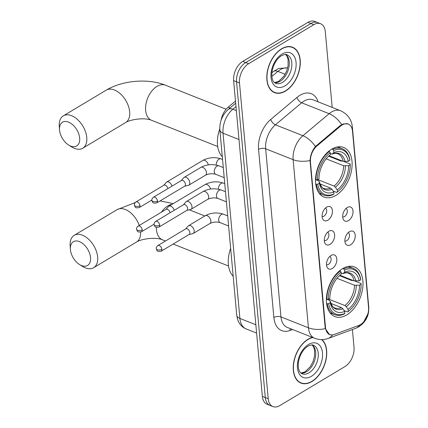 <?xml version="1.0" encoding="UTF-8"?>
<svg xmlns="http://www.w3.org/2000/svg" width="428" height="428" viewBox="0 0 428 428"><rect width="100%" height="100%" fill="white"/><g stroke="black" fill="none" stroke-linecap="round" stroke-linejoin="round"><path stroke-width="0.64" d="M342.582 268.65A26.686 16.612 111.6 0 0 326.842 294.293A26.686 16.612 111.6 0 0 334.851 316.57A26.686 16.612 111.6 0 0 346.792 314.88A26.686 16.612 111.6 0 0 362.532 289.232A26.686 16.612 111.6 0 0 354.528 266.954A26.686 16.612 111.6 0 0 342.582 268.65M331.711 149.153A26.686 16.612 111.6 0 0 315.971 174.795A26.686 16.612 111.6 0 0 323.975 197.073A26.686 16.612 111.6 0 0 335.916 195.382A26.686 16.612 111.6 0 0 351.656 169.739A26.686 16.612 111.6 0 0 343.652 147.462A26.686 16.612 111.6 0 0 331.711 149.153M327.864 220.211A7.554 4.703 -68.4 0 1 322.733 219.013A7.554 4.703 -68.4 0 1 326.671 207.125A7.554 4.703 -68.4 0 1 327.629 206.671A7.554 4.703 -68.4 0 1 332.449 211.202A7.554 4.703 -68.4 0 1 327.864 220.211M322.097 216.482A4.531 2.819 111.6 0 0 323.959 216.14A4.531 2.819 111.6 0 0 326.612 211.919A4.531 2.819 111.6 0 0 325.435 208.078M330.063 244.372A7.554 4.703 -68.4 0 1 324.932 243.174A7.554 4.703 -68.4 0 1 328.87 231.286A7.554 4.703 -68.4 0 1 329.828 230.831A7.554 4.703 -68.4 0 1 334.648 235.363A7.554 4.703 -68.4 0 1 330.063 244.372M324.296 240.643A4.531 2.819 111.6 0 0 326.157 240.301A4.531 2.819 111.6 0 0 328.811 236.079A4.531 2.819 111.6 0 0 327.634 232.238M332.262 268.533A7.554 4.703 -68.4 0 1 327.131 267.334A7.554 4.703 -68.4 0 1 331.069 255.446A7.554 4.703 -68.4 0 1 332.026 254.992A7.554 4.703 -68.4 0 1 336.847 259.523A7.554 4.703 -68.4 0 1 332.262 268.533M326.494 264.804A4.531 2.819 111.6 0 0 328.356 264.461A4.531 2.819 111.6 0 0 331.01 260.24A4.531 2.819 111.6 0 0 329.833 256.399M348.456 220.618A7.554 4.703 -68.4 0 1 343.326 219.42A7.554 4.703 -68.4 0 1 347.263 207.532A7.554 4.703 -68.4 0 1 348.221 207.077A7.554 4.703 -68.4 0 1 353.041 211.609A7.554 4.703 -68.4 0 1 348.456 220.618M342.694 216.894A4.531 2.819 111.6 0 0 344.556 216.547A4.531 2.819 111.6 0 0 347.204 212.325A4.531 2.819 111.6 0 0 346.027 208.484M350.655 244.779A7.554 4.703 -68.4 0 1 345.524 243.58A7.554 4.703 -68.4 0 1 349.462 231.692A7.554 4.703 -68.4 0 1 350.42 231.238A7.554 4.703 -68.4 0 1 355.24 235.769A7.554 4.703 -68.4 0 1 350.655 244.779M344.893 241.055A4.531 2.819 111.6 0 0 346.755 240.707A4.531 2.819 111.6 0 0 349.403 236.486A4.531 2.819 111.6 0 0 348.226 232.645M340.581 126.094A13.594 8.464 -68.4 0 1 342.175 124.955A13.594 8.464 -68.4 0 1 348.258 124.093A13.594 8.464 -68.4 0 1 352.512 131.182L368.545 307.368A13.594 8.464 -68.4 0 1 358.728 325.478L334.215 334.482A13.594 8.464 -68.4 0 1 329.753 334.557A13.594 8.464 -68.4 0 1 325.499 327.468L310.444 162.046A13.594 8.464 -68.4 0 1 317.046 145.862L340.581 126.094L339.859 125.811M221.078 120.316A15.103 9.405 -68.4 0 1 228.204 107.182L235.491 101.062M281.619 48.787A24.423 15.205 111.6 0 0 267.211 72.252A24.423 15.205 111.6 0 0 274.541 92.635A24.423 15.205 111.6 0 0 285.471 91.089A24.423 15.205 111.6 0 0 299.873 67.624A24.423 15.205 111.6 0 0 292.549 47.235A24.423 15.205 111.6 0 0 281.619 48.787M273.123 91.934A24.423 15.205 111.6 0 0 273.727 92.041M312.403 337.382A24.423 15.205 111.6 0 0 308.053 339.238A24.423 15.205 111.6 0 0 293.645 362.703A24.423 15.205 111.6 0 0 300.975 383.087A24.423 15.205 111.6 0 0 311.9 381.541A24.423 15.205 111.6 0 0 325.756 360.815A24.423 15.205 111.6 0 0 322.022 339.613M299.557 382.386A24.423 15.205 111.6 0 0 300.156 382.493M332.182 334.926L329.517 334.669L325.334 328.661L325.157 327.543L310.033 160.537C310.354 155.289 312.151 150.613 315.415 146.515L340.03 125.666L343.245 123.927L348.21 123.863M367.855 313.949L363.795 321.749M332.192 107.417L325.291 31.602A15.103 9.405 111.6 0 0 320.567 23.727L314.703 21.4A15.103 9.405 111.6 0 0 307.946 22.358L242.735 61.402A15.103 9.405 111.6 0 0 233.629 80.651L262.369 396.398L265.296 397.564A15.103 9.405 111.6 0 0 270.025 405.439A15.103 9.405 111.6 0 1 265.296 397.564L236.561 81.812L265.296 397.564L268.228 398.725A15.103 9.405 111.6 0 0 272.952 406.6A15.103 9.405 111.6 0 0 279.714 405.642L344.92 366.598A15.103 9.405 111.6 0 0 354.026 347.349L352.405 329.539M242.735 61.402L245.667 62.568A15.103 9.405 111.6 0 0 236.561 81.812A15.103 9.405 111.6 0 1 245.667 62.568L310.872 23.519L245.667 62.568L248.598 63.729A15.103 9.405 111.6 0 0 239.493 82.978L268.228 398.725M317.635 22.561A15.103 9.405 111.6 0 0 310.872 23.519A15.103 9.405 111.6 0 1 317.635 22.561M320.567 23.727A15.103 9.405 111.6 0 0 313.804 24.685L248.598 63.729M291.548 47.112A24.423 15.205 111.6 0 0 291.035 46.775M262.369 396.398A15.103 9.405 111.6 0 0 267.093 404.273L272.952 406.6M285.449 90.87A24.171 15.044 111.6 0 0 299.707 67.645A24.171 15.044 111.6 0 0 292.452 47.471A24.171 15.044 111.6 0 0 281.64 49.001A24.171 15.044 111.6 0 0 267.382 72.225A24.171 15.044 111.6 0 0 274.632 92.405A24.171 15.044 111.6 0 0 285.449 90.87M312.772 337.526A24.171 15.044 111.6 0 0 308.069 339.458A24.171 15.044 111.6 0 0 293.817 362.677A24.171 15.044 111.6 0 0 301.066 382.857A24.171 15.044 111.6 0 0 311.884 381.321A24.171 15.044 111.6 0 0 325.644 360.579A24.171 15.044 111.6 0 0 321.663 339.618M59.529 130.096A13.846 8.41 -120.9 0 0 68.673 145.049A13.846 8.41 -120.9 0 0 79.672 138.084A13.846 8.41 -120.9 0 0 68.662 122.157A13.846 8.41 -120.9 0 0 59.497 129.732A13.846 8.41 -120.9 0 0 59.529 130.096M59.497 129.732L59.257 126.094A18.88 11.47 59.1 0 1 63.333 115.833A18.88 11.47 59.1 0 1 77.671 119.68A18.88 11.47 59.1 0 1 86.766 137.484A18.88 11.47 59.1 0 1 82.732 148.232A18.88 11.47 59.1 0 1 71.765 146.981L68.673 145.049M317.763 184.174L316.346 184.297A24.974 15.547 111.6 0 0 323.873 195.195A24.974 15.547 111.6 0 0 333.321 194.526L333.974 193.938A23.968 14.921 111.6 0 1 317.763 184.174L319.352 183.227A21.651 13.477 111.6 0 0 333.792 191.921L331.951 189.267L330.598 188.111L319.941 183.885M316.217 179.915L318.475 180.809L319.261 181.627L319.352 183.227M328.683 156.199L341.068 161.11L342.379 160.907M339.49 190.144A23.968 14.921 111.6 0 1 337.408 191.883L336.756 192.472A24.974 15.547 111.6 0 0 338.997 190.604L339.49 190.144A23.968 14.921 111.6 0 0 350.259 164.721L350.216 164.015L344.069 161.581M336.756 192.472L333.193 191.059M316.346 184.297L315.72 184.051M315.511 179.765L317.367 179.814A23.968 14.921 111.6 0 1 330.218 152.652L329.405 151.485A24.974 15.547 111.6 0 0 315.944 179.937M329.405 151.485L328.779 151.234M337.408 191.883L337.227 189.866A21.651 13.477 111.6 0 0 348.67 165.673L350.259 164.721M333.792 191.921L333.974 193.938M330.218 152.652L330.4 154.669A21.651 13.477 111.6 0 0 328.683 156.118A21.651 13.477 111.6 0 0 318.956 178.867L317.367 179.814M348.67 165.673L343.636 165.743L326.179 158.82M317.736 179.594L334.027 186.057L335.381 187.213L337.227 189.866M328.923 156.006A19.367 12.059 111.6 0 0 328.115 156.669L330.4 154.669M330.598 188.111A18.629 11.599 111.6 0 1 323.985 188.411C322.514 188.577 320.936 186.287 319.251 181.536L319.261 181.627A19.367 12.059 111.6 0 0 331.951 189.267M219.794 128.742A27.692 17.238 111.6 0 0 222.309 156.782M331.882 149.051L332.84 149.431L333.653 150.597A23.968 14.921 111.6 0 1 349.858 160.361L349.82 159.655A24.974 15.547 111.6 0 0 342.288 148.762A24.974 15.547 111.6 0 0 332.84 149.431M349.858 160.361L348.274 161.313A21.651 13.477 111.6 0 0 333.835 152.614L333.653 150.597M329.153 155.792L343.24 161.383L348.274 161.313M333.835 152.614L332.091 154.117C334.653 153.224 336.531 153.112 337.724 153.775A18.629 11.599 111.6 0 1 343.24 161.383M345.043 161.591A19.367 12.059 111.6 0 0 332.353 153.952L330.32 153.764M70.401 249.588A13.846 8.41 -120.9 0 0 79.544 264.547A13.846 8.41 -120.9 0 0 90.549 257.581A13.846 8.41 -120.9 0 0 79.538 241.654A13.846 8.41 -120.9 0 0 70.374 249.23A13.846 8.41 -120.9 0 0 70.401 249.588M70.374 249.23L70.133 245.592A18.88 11.47 59.1 0 1 74.204 235.33A18.88 11.47 59.1 0 1 88.543 239.177A18.88 11.47 59.1 0 1 97.643 256.977A18.88 11.47 59.1 0 1 93.609 267.73A18.88 11.47 59.1 0 1 82.636 266.478L79.544 264.547M328.64 303.671L327.217 303.794A24.974 15.547 111.6 0 0 334.75 314.687A24.974 15.547 111.6 0 0 344.198 314.024L344.85 313.435A23.968 14.921 111.6 0 1 328.64 303.671L330.229 302.719A21.651 13.477 111.6 0 0 344.668 311.418L342.823 308.765L341.469 307.609L330.817 303.382M327.094 299.407L329.346 300.306L330.138 301.125L330.229 302.719M339.554 275.691L351.939 280.602L353.25 280.404M350.366 309.642A23.968 14.921 111.6 0 1 348.285 311.381L347.632 311.964A24.974 15.547 111.6 0 0 349.869 310.102L350.366 309.642A23.968 14.921 111.6 0 0 361.13 284.219L361.088 283.513L354.946 281.073M347.632 311.964L344.069 310.551M327.217 303.794L326.596 303.548M326.382 299.258L328.244 299.311A23.968 14.921 111.6 0 1 341.095 272.149L340.281 270.978A24.974 15.547 111.6 0 0 326.821 299.434M340.281 270.978L339.65 270.731M348.285 311.381L348.098 309.364A21.651 13.477 111.6 0 0 359.541 285.166L361.13 284.219M344.668 311.418L344.85 313.435M341.095 272.149L341.276 274.166A21.651 13.477 111.6 0 0 339.559 275.616A21.651 13.477 111.6 0 0 329.833 298.359L328.244 299.311M359.541 285.166L354.512 285.235L337.055 278.312M328.613 299.092L344.904 305.549L346.257 306.71L348.098 309.364M339.795 275.498A19.367 12.059 111.6 0 0 338.987 276.162L341.276 274.166M341.469 307.609A18.629 11.599 111.6 0 1 334.862 307.909C333.391 308.074 331.807 305.779 330.122 301.034L330.138 301.125A19.367 12.059 111.6 0 0 342.823 308.765M230.639 248.326A27.692 17.238 111.6 0 0 233.185 276.279M342.758 268.543L343.711 268.923L344.524 270.089A23.968 14.921 111.6 0 1 360.734 279.853L360.692 279.152A24.974 15.547 111.6 0 0 353.164 268.26A24.974 15.547 111.6 0 0 343.711 268.923M360.734 279.853L359.145 280.805A21.651 13.477 111.6 0 0 344.711 272.112L344.524 270.089M340.03 275.29L354.117 280.875L359.145 280.805M344.711 272.112L342.967 273.615C345.53 272.716 347.408 272.604 348.601 273.273A18.629 11.599 111.6 0 1 354.117 280.875M355.919 281.084A19.367 12.059 111.6 0 0 343.229 273.444L341.196 273.257M172.056 186.11A4.531 2.75 -120.9 0 0 168.643 182.05A4.531 2.75 -120.9 0 0 166.669 182.087A4.531 2.75 -120.9 0 0 166.262 182.43L163.721 185.319M167.894 188.604A3.274 1.99 -120.9 0 0 165.31 185.196A3.274 1.99 -120.9 0 0 163.887 185.222L135.949 201.946C134.676 203.043 134.146 204.081 134.371 205.055A3.274 1.616 174.8 0 0 135.398 206.093A3.274 1.616 -5.2 0 0 140.01 205.702A3.274 1.99 -120.9 0 0 138.437 202.615A3.274 1.99 -120.9 0 0 135.949 201.946M174.255 210.271A4.531 2.75 -120.9 0 0 170.842 206.21A4.531 2.75 -120.9 0 0 168.867 206.248A4.531 2.75 -120.9 0 0 168.461 206.59L165.92 209.479M170.093 212.764A3.274 1.99 -120.9 0 0 167.509 209.356A3.274 1.99 -120.9 0 0 166.085 209.383L138.148 226.107C136.874 227.204 136.345 228.242 136.569 229.215A3.274 1.616 174.8 0 0 137.597 230.253A3.274 1.616 -5.2 0 0 142.208 229.863A3.274 1.99 -120.9 0 0 140.635 226.776A3.274 1.99 -120.9 0 0 138.148 226.107M184.591 186.234L188.341 185.361A4.531 2.75 -120.9 0 0 188.834 185.164A4.531 2.75 -120.9 0 0 189.802 182.579A4.531 2.75 -120.9 0 0 186.148 177.347A4.531 2.75 -120.9 0 0 184.179 177.385A4.531 2.75 -120.9 0 0 183.773 177.727L181.231 180.621M157.52 201A3.274 1.99 -120.9 0 1 156.819 202.867L184.757 186.137A3.274 1.99 -120.9 0 0 185.458 184.275A3.274 1.99 -120.9 0 0 182.815 180.493A3.274 1.99 -120.9 0 0 181.392 180.52L153.459 197.249C152.181 198.346 151.656 199.378 151.881 200.352A3.274 1.616 174.8 0 0 152.908 201.39A3.274 1.616 -5.2 0 0 157.52 201A3.274 1.99 -120.9 0 0 155.942 197.918A3.274 1.99 -120.9 0 0 153.459 197.249M186.79 210.394L190.54 209.522A4.531 2.75 -120.9 0 0 191.032 209.324A4.531 2.75 -120.9 0 0 192.001 206.74A4.531 2.75 -120.9 0 0 188.347 201.508A4.531 2.75 -120.9 0 0 186.378 201.545A4.531 2.75 -120.9 0 0 185.971 201.888L183.43 204.782M159.719 225.16A3.274 1.99 -120.9 0 1 159.018 227.027L186.956 210.298A3.274 1.99 -120.9 0 0 187.657 208.436A3.274 1.99 -120.9 0 0 185.014 204.654A3.274 1.99 -120.9 0 0 183.591 204.68L155.658 221.41C154.38 222.506 153.855 223.539 154.08 224.513A3.274 1.616 174.8 0 0 155.107 225.551A3.274 1.616 -5.2 0 0 159.719 225.16A3.274 1.99 -120.9 0 0 158.141 222.079A3.274 1.99 -120.9 0 0 155.658 221.41M188.989 234.555L192.739 233.683A4.531 2.75 -120.9 0 0 193.231 233.485A4.531 2.75 -120.9 0 0 194.2 230.901A4.531 2.75 -120.9 0 0 190.546 225.668A4.531 2.75 -120.9 0 0 188.577 225.706A4.531 2.75 -120.9 0 0 188.17 226.048L185.629 228.943M161.918 249.321A3.274 1.99 -120.9 0 1 161.217 251.188L189.155 234.458A3.274 1.99 -120.9 0 0 189.855 232.597A3.274 1.99 -120.9 0 0 187.213 228.814A3.274 1.99 -120.9 0 0 185.789 228.841L157.857 245.57C156.578 246.667 156.054 247.7 156.279 248.673A3.274 1.616 174.8 0 0 157.306 249.711A3.274 1.616 -5.2 0 0 161.918 249.321A3.274 1.99 -120.9 0 0 160.34 246.239A3.274 1.99 -120.9 0 0 157.857 245.57M310.444 162.046L310.086 161.902M317.046 145.862L316.329 145.579M325.499 327.468L325.141 327.324M230.066 107.92L228.204 107.182M292.613 329.533L290.002 330.496A25.177 15.67 -68.4 0 1 273.867 317.512L258.566 149.393A5.034 2.488 -5.2 0 1 265.66 148.789L293.132 159.687A20.143 12.54 -68.4 0 1 302.912 135.713L329.137 113.688A20.143 12.54 -68.4 0 1 331.497 111.997A20.143 12.54 -68.4 0 1 340.511 110.718L313.039 99.82A20.143 12.54 111.6 0 0 304.024 101.099A20.143 12.54 111.6 0 0 301.665 102.79L275.439 124.816A20.143 12.54 111.6 0 0 265.66 148.789L280.961 316.907A20.143 12.54 111.6 0 0 287.263 327.409L314.735 338.307A20.143 12.54 -68.4 0 1 308.433 327.805L293.132 159.687A17.623 8.699 -5.2 0 0 310.033 160.537M341.694 124.569A17.623 9.031 50 0 0 329.137 113.688L301.665 102.79A5.034 2.579 -130 0 1 297.016 97.402A25.177 15.67 -68.4 0 1 318.116 101.837M368.604 308.486A17.623 8.699 -5.2 0 0 368.743 306.93L352.351 126.816A17.623 8.699 174.8 0 1 352.073 128.812M325.334 328.661A17.623 8.699 174.8 0 1 308.433 327.805L280.961 316.907A5.034 2.488 -5.2 0 0 273.867 317.512M332.524 334.894A17.623 12.054 69.8 0 1 328.132 338.457C323.68 340.051 319.213 340.003 314.735 338.307M258.566 149.393A25.177 15.67 -68.4 0 1 270.79 119.428A5.034 2.579 -130 0 0 275.439 124.816L302.912 135.713A17.623 9.031 50 0 1 315.415 146.515M359.713 325.05A17.623 12.054 69.8 0 1 355.449 328.426L328.132 338.457M270.79 119.428L297.016 97.402M313.804 24.685L307.946 22.358M239.493 82.978L233.629 80.651M290.43 328.667A5.034 3.445 -110.2 0 0 290.002 330.496M287.637 67.972A20.143 12.54 111.6 0 0 280.228 69.694A20.143 12.54 111.6 0 0 277.868 71.385L285.123 74.263M235.989 106.561L232.816 109.226L236.358 110.633M219.874 130.005A10.069 4.97 -5.2 0 0 223.036 133.199L239.894 318.437A20.143 12.54 111.6 0 0 246.196 328.939C242.933 327.591 240.445 325.334 238.738 322.166L237.69 319.764L236.732 315.238L219.874 130.005C219.473 121.798 222.287 114.929 228.317 109.391A10.069 5.163 50 0 1 232.816 109.226A20.143 12.54 111.6 0 0 223.036 133.199L238.99 139.528M271.85 72.824L273.364 71.551A10.069 5.163 50 0 1 277.868 71.385L271.85 76.441M236.732 315.238A10.069 4.97 -5.2 0 0 239.894 318.437L255.848 324.766M274.594 82.69A15.349 9.555 111.6 0 0 279.992 81.341A15.349 9.555 111.6 0 0 288.825 67.752A15.349 9.555 111.6 0 0 285.77 54.517M275.685 83.332A15.349 9.555 111.6 0 0 282.555 82.358A15.349 9.555 111.6 0 0 291.607 67.608A15.349 9.555 111.6 0 0 287.006 54.8C286.257 54.083 284.406 54.399 281.447 55.747C276.707 58.845 273.572 64.04 272.037 71.342C271.058 80.603 273.941 82.369 275.685 83.332M284.989 85.846A18.367 11.433 111.6 0 0 296.064 62.44A18.367 11.433 111.6 0 0 282.095 54.024A18.367 11.433 111.6 0 0 271.026 77.431A18.367 11.433 111.6 0 0 284.989 85.846M301.023 373.141A15.349 9.555 111.6 0 0 306.427 371.793A15.349 9.555 111.6 0 0 315.259 358.204A15.349 9.555 111.6 0 0 312.199 344.968M302.12 373.783A15.349 9.555 111.6 0 0 308.989 372.809A15.349 9.555 111.6 0 0 318.041 358.065A15.349 9.555 111.6 0 0 313.435 345.252C312.691 344.535 310.84 344.85 307.882 346.199C303.142 349.296 300.007 354.496 298.471 361.794C297.487 371.055 300.376 372.82 302.12 373.783M311.424 376.298A18.367 11.433 111.6 0 0 322.498 352.891A18.367 11.433 111.6 0 0 308.529 344.481A18.367 11.433 111.6 0 0 297.455 367.887A18.367 11.433 111.6 0 0 311.424 376.298M217.691 146.526L151.539 120.284A18.88 11.754 -68.4 0 1 145.632 110.44A18.88 11.754 -68.4 0 1 157.012 86.381A18.88 11.754 -68.4 0 1 165.465 85.183C147.869 78.18 122.563 80.346 106.23 90.148L63.333 115.833M151.539 120.284C144.183 117.17 129.962 119.599 125.634 122.547A18.88 11.47 -120.9 0 0 129.668 111.794A18.88 11.47 -120.9 0 0 120.568 93.994A18.88 11.47 -120.9 0 0 106.23 90.148M335.381 187.213A19.367 12.059 111.6 0 0 345.439 165.952M334.027 186.057A18.629 11.599 111.6 0 0 343.636 165.743M161.517 212.117A18.88 11.754 -68.4 0 1 167.888 205.873A18.88 11.754 -68.4 0 1 172.206 204.252M139.239 225.454A18.88 11.47 -120.9 0 0 117.106 209.64L74.204 235.33M165.486 241.001L162.415 239.782A18.88 11.754 -68.4 0 1 156.509 229.938A18.88 11.754 -68.4 0 1 156.429 227.364M162.415 239.782C155.059 236.663 140.833 239.091 136.505 242.039A18.88 11.47 -120.9 0 0 140.598 232.099M346.257 306.71A19.367 12.059 111.6 0 0 356.315 285.449M344.904 305.549A18.629 11.599 111.6 0 0 354.512 285.235M216.284 165.058A4.531 2.819 -68.4 0 1 216.258 164.71A4.531 2.819 -68.4 0 1 219.002 159.184A4.531 2.819 -68.4 0 1 221.03 158.895L222.555 159.5M151.865 200.047L139.314 207.564A3.274 1.99 -120.9 0 0 140.01 205.702M208.345 164.882A4.531 2.75 -120.9 0 0 202.845 160.425C208.72 157.365 214.781 156.857 221.03 158.895M218.483 189.219A4.531 2.819 -68.4 0 1 218.457 188.871A4.531 2.819 -68.4 0 1 221.201 183.345A4.531 2.819 -68.4 0 1 223.229 183.056L224.754 183.66M154.064 224.208L141.513 231.725A3.274 1.99 -120.9 0 0 142.208 229.863M210.544 189.042A4.531 2.75 -120.9 0 0 205.044 184.586C210.918 181.526 216.98 181.017 223.229 183.056M224.208 177.668L215.707 174.292A4.531 2.819 -68.4 0 1 214.273 171.681A4.531 2.819 -68.4 0 1 217.017 166.155A4.531 2.819 -68.4 0 1 219.045 165.871L223.288 167.551M188.834 185.164L205.515 175.175A4.531 2.75 -120.9 0 0 206.483 172.596A4.531 2.75 -120.9 0 0 206.457 172.345A4.531 2.75 -120.9 0 0 204.199 168.231A4.531 2.75 -120.9 0 0 200.86 167.396C206.622 164.347 212.684 163.838 219.045 165.871M226.407 201.829L217.906 198.453A4.531 2.819 -68.4 0 1 216.472 195.842A4.531 2.819 -68.4 0 1 219.216 190.316A4.531 2.819 -68.4 0 1 221.244 190.032L225.486 191.712M191.032 209.324L207.714 199.336A4.531 2.75 -120.9 0 0 208.682 196.757A4.531 2.75 -120.9 0 0 208.655 196.506A4.531 2.75 -120.9 0 0 206.398 192.391A4.531 2.75 -120.9 0 0 203.059 191.557C208.821 188.507 214.883 187.999 221.244 190.032M228.606 225.989L220.104 222.614A4.531 2.819 -68.4 0 1 218.671 220.003A4.531 2.819 -68.4 0 1 221.415 214.476A4.531 2.819 -68.4 0 1 223.443 214.193L227.685 215.873M193.231 233.485L209.913 223.496A4.531 2.75 -120.9 0 0 210.881 220.918A4.531 2.75 -120.9 0 0 210.854 220.666A4.531 2.75 -120.9 0 0 208.596 216.552A4.531 2.75 -120.9 0 0 205.258 215.717C211.02 212.668 217.082 212.16 223.443 214.193M329.753 334.557L328.308 333.984M348.258 124.093L346.792 123.51M355.449 328.426L358.728 326.853C365.897 322.017 369.236 315.377 368.743 306.93M352.351 126.816C351.516 119.332 347.573 113.971 340.511 110.718M273.364 71.551L278.575 68.448L287.653 67.892M246.196 328.939L256.602 333.064M228.317 109.391L235.684 103.202M285.637 54.506L287.038 56.282L288.087 59.342L288.081 65.816L286.578 71.209L283.973 76.125L278.676 81.363L274.492 82.604M290.43 46.668L292.452 47.471M272.609 91.597L274.632 92.405M312.071 344.957L313.473 346.734L314.516 349.794L314.516 356.267L313.012 361.66L310.407 366.577L305.111 371.82L300.921 373.061M299.044 382.054L301.066 382.857M125.634 122.547L82.732 148.232M226.139 109.247L165.465 85.183M319.165 193.322L323.873 195.195M337.58 146.895L342.288 148.762M173.308 203.589L160.077 200.914M151.908 200.582L150.94 200.604M135.178 202.583L117.106 209.64M136.505 242.039L93.609 267.73M204.825 215.974L189.288 209.811M330.036 312.82L334.75 314.687M348.456 266.387L353.164 268.26M228.568 266.018L173.153 244.04M202.845 160.425L166.669 182.087M139.314 207.564C134.638 208.377 135.291 207.072 134.371 205.055M205.044 184.586L168.867 206.248M141.513 231.725C136.837 232.538 137.49 231.232 136.569 229.215M205.515 175.175C208.859 173.613 212.256 173.319 215.707 174.292M200.86 167.396L184.179 177.385M156.819 202.867C152.143 203.68 152.796 202.369 151.881 200.352M207.714 199.336C211.058 197.773 214.455 197.479 217.906 198.453M203.059 191.557L186.378 201.545M159.018 227.027C154.342 227.84 154.995 226.53 154.08 224.513M209.913 223.496C213.256 221.934 216.654 221.64 220.104 222.614M205.258 215.717L188.577 225.706M161.217 251.188C156.541 252.001 157.194 250.69 156.279 248.673"/></g></svg>
